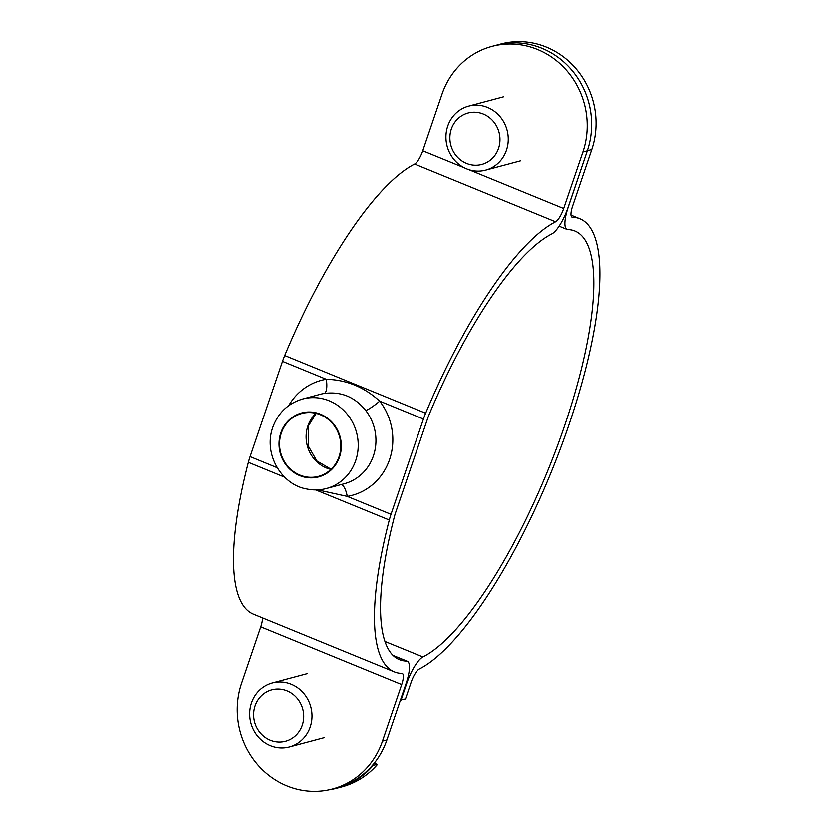 <?xml version="1.0" encoding="UTF-8"?>
<svg xmlns="http://www.w3.org/2000/svg" width="833" height="833" viewBox="0 0 833 833"><rect width="100%" height="100%" fill="white"/><g stroke="black" fill="none" stroke-linecap="round" stroke-linejoin="round"><path stroke-width="1.25" d="M464.522 167.818L422.768 150.721L442 94.223A79.427 74.501 75.1 0 1 492.032 46.356A79.427 74.501 75.1 0 1 567.106 70.857A79.427 74.501 75.1 0 1 583.027 151.96L563.785 208.458A13.234 3.738 -67.7 0 1 555.653 221.724A244.881 69.139 112.3 0 0 425.653 413.21A26.479 7.476 112.3 0 0 423.435 419.051L390.989 514.367A26.479 7.476 112.3 0 0 389.271 520.073A244.881 69.139 112.3 0 0 394.384 671.992A244.881 69.139 112.3 0 0 401.86 673.501A13.234 3.738 -67.7 0 1 402.266 673.574A13.234 3.738 -67.7 0 1 401.683 684.643L382.451 741.141A79.427 74.501 75.1 0 1 332.419 789.018L336.855 787.831A79.427 74.501 -104.9 0 0 386.876 739.964L406.108 683.466A26.479 7.476 112.3 0 0 407.275 661.329A26.479 7.476 112.3 0 0 406.473 661.163A231.647 65.401 -67.7 0 1 399.403 659.746A231.647 65.401 -67.7 0 1 394.561 516.043A13.234 3.738 -67.7 0 1 395.415 513.18L427.86 417.874A13.234 3.738 -67.7 0 1 428.974 414.949A231.647 65.401 -67.7 0 1 551.956 233.813A26.479 7.476 112.3 0 0 568.221 207.271L587.452 150.773A79.427 74.501 -104.9 0 0 571.542 69.67A79.427 74.501 -104.9 0 0 496.458 45.169A79.427 74.501 75.1 0 1 571.5 69.639A79.427 74.501 75.1 0 1 587.473 150.69L591.909 149.513A79.427 74.501 -104.9 0 0 575.936 68.452A79.427 74.501 -104.9 0 0 500.893 43.982L496.458 45.169A79.427 74.501 75.1 0 0 495.729 45.367M332.419 789.018A79.427 74.501 75.1 0 1 257.345 764.517A79.427 74.501 75.1 0 1 241.424 683.414L260.656 626.916A13.234 3.738 -67.7 0 0 262.27 617.909M299.828 475.122A32.539 30.529 75.1 0 1 279.451 442.864A32.539 30.529 75.1 0 1 301.702 413.501A32.539 30.529 75.1 0 1 320.372 414.772A32.539 30.529 75.1 0 1 340.749 447.019A32.539 30.529 75.1 0 1 318.498 476.382A32.539 30.529 75.1 0 1 299.828 475.122M341.207 484.587A13.234 4.571 -99.5 0 1 347.215 496.447A59.57 55.873 -104.9 0 0 379.661 401.131A13.234 1.874 -37.8 0 1 365.677 410.471A46.325 43.462 75.1 0 1 344.216 483.786L326.484 488.523A46.325 43.462 -104.9 0 0 358.159 446.717A46.325 43.462 -104.9 0 0 329.16 400.798A46.325 43.462 -104.9 0 0 302.587 398.997C287.989 403.349 277.993 412.845 272.62 427.464C263.03 454.443 281.804 484.796 306.294 488.95C313.083 490.418 319.81 490.283 326.484 488.523M317.529 489.908L347.215 496.447L390.989 514.367M302.587 398.997L320.32 394.269A46.325 43.462 75.1 0 1 324.089 393.447A13.234 4.571 80.5 0 0 326.182 379.244A59.57 55.873 -104.9 0 0 288.603 405.65M423.435 419.051L379.661 401.131C364.323 387.074 346.497 379.775 326.182 379.244L282.408 361.324L249.962 456.63A26.479 7.476 112.3 0 0 248.244 462.346A244.881 69.139 112.3 0 0 253.367 614.265L394.384 671.992M324.089 393.447C340.926 391.208 354.796 396.883 365.677 410.471M422.768 150.721A13.234 3.738 -67.7 0 1 414.636 163.997A244.881 69.139 112.3 0 0 284.626 355.483A26.479 7.476 112.3 0 0 282.408 361.324M400.486 699.991L405.473 699.033L411.106 682.414A13.234 3.738 112.2 0 1 419.228 669.138A244.881 69.191 -67.8 0 0 565.211 435.826A244.881 69.191 -67.8 0 0 580.018 218.683L571.126 215.049M374.236 763.174L377.411 764.475L372.382 765.412M585.38 156.875L568.304 207.219A26.479 7.476 112.2 0 0 567.158 229.356A26.479 7.476 112.2 0 0 567.971 229.523A231.647 65.453 -67.8 0 1 575.02 230.939A231.647 65.453 -67.8 0 1 561.015 436.346A231.647 65.453 -67.8 0 1 422.914 657.05A26.479 7.476 112.2 0 0 406.671 683.601L401.037 700.22M372.976 765.652A79.427 74.501 75.1 0 1 337.438 788.07L341.874 786.883A79.427 74.501 -104.9 0 0 377.411 764.475M337.438 788.07A79.427 74.501 75.1 0 1 329.774 789.663M591.909 149.513L572.729 206.032A13.234 3.738 112.2 0 0 572.167 217.101A13.234 3.738 112.2 0 0 572.563 217.184A244.881 69.191 -67.8 0 1 580.018 218.683M481.151 164.559A26.594 24.948 75.1 0 1 450.83 130.719A26.594 24.948 75.1 0 1 492.897 120.806A26.594 24.948 75.1 0 1 481.151 164.559M484.837 170.296A33.091 31.04 -104.9 0 0 485.67 170.088A33.091 31.04 -104.9 0 0 507.245 130.552A33.091 31.04 -104.9 0 0 469.437 105.937A33.091 31.04 -104.9 0 0 468.604 106.145A33.091 31.04 -104.9 0 0 447.029 145.681A33.091 31.04 -104.9 0 0 484.837 170.296M286.958 690.942A26.594 24.948 75.1 0 1 294.809 736.31A26.594 24.948 75.1 0 1 253.919 719.566A26.594 24.948 75.1 0 1 286.958 690.942M291.186 684.341A33.091 31.04 -104.9 0 0 272.204 683.05A33.091 31.04 -104.9 0 0 249.567 712.913A33.091 31.04 -104.9 0 0 270.288 745.712A33.091 31.04 -104.9 0 0 289.27 747.003A33.091 31.04 -104.9 0 0 311.906 717.14A33.091 31.04 -104.9 0 0 291.186 684.341M583.027 151.96L587.452 150.773M401.683 684.643L260.656 626.916M386.876 739.964L382.451 741.141M315.905 413.335A32.539 30.529 -104.9 0 0 307.804 426.017A32.539 30.529 -104.9 0 0 326.421 468.021A32.539 30.529 -104.9 0 0 330.888 469.458M425.653 413.21L284.626 355.483M320.549 414.261A33.091 31.04 75.1 0 1 339.479 456.973A33.091 31.04 75.1 0 1 299.651 475.633A33.091 31.04 75.1 0 1 280.721 432.921A33.091 31.04 75.1 0 1 320.549 414.261M393.363 655.8L406.473 661.163M277.097 467.74L249.962 456.63M389.271 520.073L315.697 489.96M284.678 477.257L248.244 462.346M563.785 208.458L468.906 169.609M555.653 221.724L414.636 163.997M406.671 683.601L406.14 683.383M422.914 657.05L384.981 641.566M571.823 216.882L572.563 217.184M492.032 46.356L496.458 45.169M316.124 413.387L308.585 425.476L308.085 445.822L316.811 461.003L331.055 469.302M407.275 661.329L393.061 655.509M559.203 226.107L567.158 229.356M503.663 96.784L468.604 106.145M520.729 160.727L485.67 170.088M307.262 673.699L272.204 683.05M324.329 737.642L289.27 747.003"/></g></svg>
